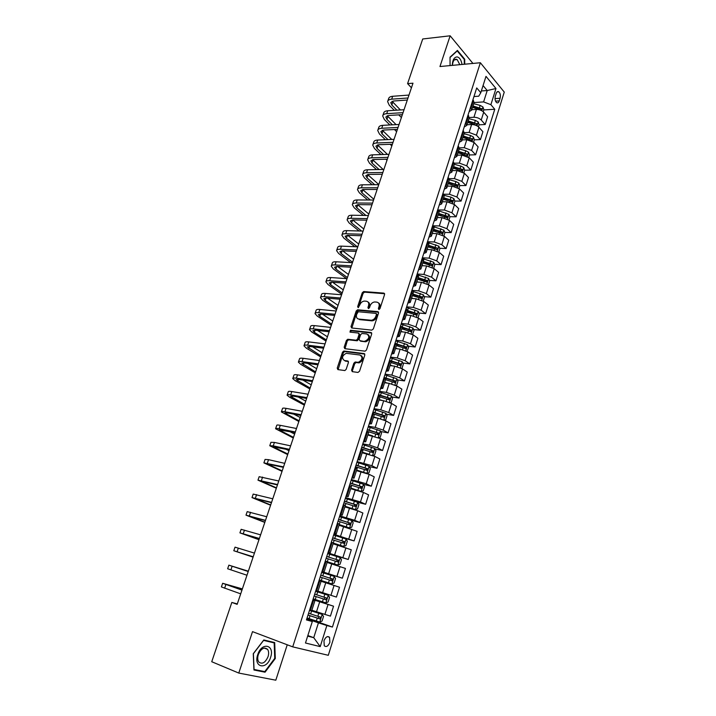 <?xml version="1.0" encoding="UTF-8"?>
<svg xmlns="http://www.w3.org/2000/svg" width="716" height="716" viewBox="0 0 716 716"><rect width="100%" height="100%" fill="white"/><g stroke="black" fill="none" stroke-linecap="round" stroke-linejoin="round"><path stroke-width="1.07" d="M378.871 309.509L379.972 308.641L384.582 294.527L383.874 293.121L363.683 291.555L362.251 292.772L357.651 306.636L358.197 307.629L359.781 304.971C360.721 302.653 362.233 301.355 364.328 301.078L366.359 301.23C368.436 301.66 369.152 303.172 368.525 305.75L367.935 307.558L368.409 308.56L369.492 307.701L370.091 305.884C371.031 303.548 372.562 302.241 374.674 301.964L376.759 302.116C378.862 302.555 379.605 304.076 378.979 306.672L378.379 308.498L378.871 309.509M329.888 642.306L329.566 637.33C327.534 635.727 325.664 636.882 323.963 640.802L324.267 645.778C326.326 647.389 328.197 646.235 329.888 642.306M457.094 59.526L456.217 59.222C453.989 59.294 452.745 61.343 452.467 65.362M351.574 370.109L352.245 371.64L357.946 372.445L359.53 371.228L364.811 355.073L364.122 353.561L343.823 351.019L342.499 352.227L337.218 368.096L337.871 369.599L344.861 370.557L346.159 369.349L348.423 362.493L347.761 360.989L344.414 360.542C341.46 358.09 342.06 355.691 346.204 353.328L360.023 355.029C363.057 357.454 362.484 359.888 358.295 362.314L355.163 362.01L353.838 363.227L351.574 370.109L352.433 370.637L352.451 371.667M472.927 63.438L450.149 35.8L439.955 66.534L480.364 62.739L292.719 646.861L252.515 631.637L238.777 673.067L211.739 661.727L231.832 602.433L237.157 604.349L412.989 83.19L407.583 83.638L411.44 87.773M450.149 35.8L422.717 38.977L407.583 83.638M371.774 330.139L373.349 328.913L378.522 313.08L377.824 311.639L357.597 309.786L356.201 310.995L351.028 326.541L351.69 327.982L371.774 330.139M371.702 333.969L366.476 349.963L365.124 351.18L344.817 348.683L344.163 347.206L346.401 340.476L347.752 339.268L356.21 340.216L357.561 338.999L359.047 334.506L358.376 333.047L349.972 332.117L350.464 330.264L371.004 332.493L371.702 333.969M496.161 93.528L495.338 96.15C494.702 99.014 495.132 101.18 496.609 102.639C497.727 103.256 498.613 102.665 499.267 100.884L500.081 98.271C500.708 95.407 500.287 93.241 498.801 91.773C497.683 91.174 496.806 91.755 496.161 93.528M480.364 62.739L504.261 92.096L328.295 655.301L292.719 646.861M473.965 96.535L478.736 96.204L480.785 92.731L476.722 87.934L306.448 619.922L312.31 621.533L306.663 619.25M480.785 92.731L485.994 76.361L495.973 88.524L490.89 104.679L483.604 101.914L474.09 102.54M483.765 109.924L494.765 109.271L490.89 104.679M494.765 109.271L332.43 627.055L326.854 625.524L320.213 646.62L305.472 643.004L312.31 621.533M238.777 673.067L275.812 680.2L287.241 644.785M237.3 603.91L231.832 602.433M481.34 90.968L487.22 90.529L483.067 85.562M483.604 101.914L487.22 90.529L495.973 88.524M307.844 635.54L313.733 637.679L318.432 622.857L306.815 618.776M313.026 599.364L333.54 606.201L330.416 616.127L311.845 610.274M333.54 606.201L312.946 599.623M330.935 595.354L334.068 585.446L339.518 587.236L336.413 597.072L317.958 591.165M334.068 585.446L321.108 581.303M321.833 571.86L342.364 578.188L321.914 571.583M342.364 578.188L345.434 568.432L327.131 562.454M327.713 553.468L348.253 559.465L327.91 552.85M348.253 559.465L351.296 549.798L333.101 543.766M340.064 537.036L354.098 540.911L333.862 534.279M354.098 540.911L357.114 531.326L339.017 525.24M350.589 520.093L359.888 522.519L354.662 520.299L339.751 515.869M359.888 522.519L362.878 513.014L357.687 510.741L344.888 506.883M345.04 506.409L355.36 509.604L357.544 508.906L358.931 504.538L357.669 502.319L365.625 504.279L360.461 501.952L345.595 497.62M365.625 504.279L368.597 494.854L363.46 492.474L350.706 488.679M363.522 484.41L371.318 486.2L366.216 483.756L351.386 479.523M371.318 486.2L374.262 476.856L369.188 474.359L356.47 470.636M369.304 466.635L376.956 468.273L371.917 465.722L357.123 461.587M376.956 468.273L379.874 459.019L374.862 456.405L362.189 452.754M375.032 449.004L382.55 450.507L377.574 447.84L369.563 445.137L362.815 443.804M382.55 450.507L385.441 441.325L380.491 438.604L367.854 435.015M380.697 431.515L388.099 432.885L383.176 430.119L375.211 427.407L368.463 426.172M388.099 432.885L390.963 423.783L386.076 420.954L378.129 418.251L373.475 417.428M386.318 414.17L393.603 415.414L388.734 412.541L380.805 409.829L374.056 408.693M393.603 415.414L396.44 406.393L391.607 403.457L383.695 400.745L379.041 399.993M391.876 396.968L399.054 398.096L394.248 395.116L386.354 392.395L379.605 391.357M399.054 398.096L401.873 389.146L397.094 386.112L389.218 383.391L384.564 382.711M397.38 379.91L404.459 380.921L399.707 377.833L391.858 375.121L385.101 374.173M404.459 380.921L407.252 372.043L402.526 368.91L394.695 366.189L390.068 365.572M402.84 362.985L409.82 363.889L405.122 360.703L397.308 357.982L390.56 357.132M409.82 363.889L412.586 355.091L407.923 351.851L400.128 349.131L395.474 348.576M408.245 346.195L415.137 347L410.492 343.716L402.723 340.995L395.966 340.225M415.137 347L417.884 338.274L413.275 334.936L405.516 332.215L400.862 331.714M413.606 329.548L420.408 330.246L415.826 326.863L408.084 324.142L401.336 323.471M420.408 330.246L423.129 321.591L418.574 318.164L410.859 315.434L406.196 315.004M418.914 313.026L425.635 313.635L421.106 310.162L413.4 307.433L406.652 306.851M425.635 313.635L428.338 305.052L423.836 301.525L416.148 298.796L411.494 298.429M424.176 296.648L430.826 297.158L426.342 293.596L418.681 290.866L411.933 290.365M430.826 297.158L433.502 288.646L429.054 285.031L421.402 282.301L416.748 281.988M429.394 280.395L435.963 280.824L431.542 277.164L423.908 274.425L417.16 274.013M435.963 280.824L438.622 272.375L434.227 268.67L426.611 265.94L421.957 265.681M434.567 264.276L441.065 264.616L436.688 260.866L429.099 258.127L422.351 257.805M441.065 264.616L443.705 256.238L439.356 252.444L431.775 249.705L427.13 249.508M439.696 248.282L446.131 248.541L441.799 244.702L434.245 241.963L427.497 241.722M446.131 248.541L448.744 240.236L444.439 236.352L436.903 233.613L432.249 233.47M444.779 232.414L451.143 232.602L446.874 228.673L439.347 225.934L432.741 225.773M451.143 232.602L453.738 224.359L449.487 220.385L441.987 217.646L437.333 217.566M449.818 216.679L456.128 216.787L451.894 212.768L444.412 210.03L438.326 209.958M456.128 216.787L458.696 208.616L454.499 204.552L447.026 201.814L442.381 201.787M454.812 201.062L461.059 201.098L456.889 196.998L449.433 194.26L443.813 194.251M461.059 201.098L463.619 192.989L459.466 188.854L452.029 186.106L447.375 186.133M459.77 185.569L465.964 185.534L461.829 181.354L454.409 178.615L449.147 178.669M465.964 185.534L468.497 177.496L464.389 173.272L456.987 170.524L452.342 170.605M464.684 170.202L470.824 170.095L466.743 165.835L459.35 163.096L454.356 163.203M470.824 170.095L473.33 162.12L469.275 157.815L461.901 155.068L457.264 155.202M469.526 154.951L475.639 154.781L471.602 150.441L464.254 147.693L459.439 147.854M475.639 154.781L478.136 146.869L474.126 142.484L466.787 139.736L462.142 139.915M474.305 139.826L480.427 139.593L476.435 135.172L469.114 132.424L464.424 132.63M480.427 139.593L482.897 131.735L478.932 127.278C477.044 125.488 474.61 124.575 471.629 124.53L466.984 124.763M479.058 124.817L485.171 124.512L481.224 120.019C479.344 118.212 476.919 117.299 473.938 117.272L469.302 117.522M485.171 124.512L487.623 116.726L483.703 112.188C481.832 110.371 479.407 109.459 476.426 109.441L471.79 109.718M307.656 636.13L313.733 637.679L320.213 646.62M460.683 170.265L461.176 170.256M455.286 185.596L456.253 185.587M449.702 201.035L451.277 201.044M443.92 216.572L446.238 216.617M438.031 232.217L441.11 232.306M432.008 247.969L435.856 248.121M425.832 263.81L430.334 264.052M419.486 279.75L424.472 280.072M412.962 295.771L418.404 296.191M407.171 311.961L412.174 312.418M401.936 328.34L405.766 328.733M396.664 344.844L399.143 345.13M391.061 361.455L392.261 361.607M384.394 378.048L384.966 378.129M307.012 618.15L332.43 627.055M474.082 102.567L472.945 99.739M469.123 111.66L471.665 110.121L470.403 107.677M469.213 117.8L468.049 115.034M464.245 126.911L466.769 125.434L465.481 123.036M464.299 133.167L463.109 130.455M459.323 142.278L461.838 140.873L460.531 138.528M459.359 148.651L458.133 146.001M454.365 157.78L456.871 156.428L455.528 154.137M454.365 164.259L453.121 161.682M449.371 173.397L451.859 172.117L450.489 169.88M449.335 180.002L448.064 177.479M444.323 189.149L446.802 187.941L445.415 185.748M444.269 195.871L442.962 193.41M439.239 205.027L441.709 203.881L440.295 201.751M439.15 211.873L437.816 209.475M434.12 221.038L436.572 219.964L435.131 217.888M434.003 228.001L432.634 225.674M428.956 237.175L431.39 236.173L429.922 234.15M428.803 244.263L427.407 242.008M423.747 253.455L426.163 252.524L424.669 250.555M423.559 260.669L422.136 258.485M418.493 269.869L420.901 269.01L419.37 267.104M418.278 277.208L416.819 275.096M413.195 286.418L415.584 285.63L414.036 283.787M412.944 293.882L411.458 291.842M407.851 303.101L410.232 302.394L408.648 300.613M407.574 310.708L406.053 308.739M402.464 319.936L404.826 319.3L403.215 317.573M410.179 331.159L409.713 329.924L402.15 327.677L400.593 325.771M397.031 336.905L399.376 336.35L397.738 334.685M396.691 344.772L395.098 342.955M391.554 354.017L393.881 353.543L392.216 351.95M391.178 362.028L389.549 360.282M386.031 371.282L388.34 370.888L386.649 369.358M385.611 379.426L383.955 377.762M380.456 388.69L382.756 388.376L381.028 386.917M380.008 396.977L378.308 395.393M374.835 406.249L377.117 406.026L375.354 404.63M374.352 414.68L372.615 413.186M369.17 423.962L371.425 423.818L369.635 422.494M368.642 432.545L366.878 431.122M363.451 441.835L365.688 441.772L363.871 440.519M362.887 450.561L361.079 449.227M357.678 459.851L359.906 459.887L358.054 458.696M357.078 468.729L355.234 467.485M351.86 478.037L354.062 478.154L352.183 477.044M351.216 487.068L349.345 485.904M345.989 496.376L348.173 496.591L346.258 495.544M345.309 505.559L343.394 504.485M340.064 514.876L342.239 515.18L340.279 514.222M339.348 524.219L337.388 523.244M334.095 533.545L336.243 533.948L334.247 533.053M333.334 543.05L331.338 542.164M328.062 552.376L330.192 552.877L328.17 552.063M327.266 562.042L325.225 561.255M321.985 571.386L324.088 571.977L322.03 571.243M315.828 590.602L317.931 591.255L321.135 581.204L319.059 580.515M312.883 599.82L314.95 600.563L312.838 599.954M314.95 600.563L311.711 610.703L309.58 610.13M318.432 622.857L326.854 625.524M464.729 64.207L464.72 59.204L457.435 50.424L450.033 57.164L450.06 65.586L450.042 57.459L457.211 50.934L464.272 59.437L464.281 64.252M265.045 672.199L275.293 658.514L274.702 642.556L263.792 639.97L253.267 653.699L253.938 669.988L265.045 672.199L262.459 671.143M464.129 59.267L464.72 59.204M274.738 658.29L275.293 658.514M379.14 309.482L379.793 307.262C380.357 305.195 379.919 303.754 378.478 302.94M368.042 302.036C369.483 302.832 369.912 304.264 369.349 306.332L368.695 308.524M384.617 293.721L364.507 292.155L363.075 293.372L358.412 307.585M378.549 312.221L358.421 310.359L357.024 311.576L351.851 328M376.455 314.405L375.963 313.393L358.233 311.737L356.622 314.494C355.986 317.063 356.693 318.593 358.752 319.059L371.318 320.267C373.403 319.954 374.907 318.647 375.819 316.338L376.455 314.405L377.269 314.986L376.446 313.733M357.982 318.871L358.752 319.059M377.269 314.986L376.643 316.92C375.73 319.229 374.226 320.535 372.141 320.849L359.584 319.631M359.002 333.477L359.88 335.07L358.403 339.554L357.051 340.771L348.594 339.823L347.242 341.022L345.005 348.701M371.711 333.047L351.305 330.819L350.303 332.152M364.498 341.201L365.044 341.201C369.313 338.82 369.912 336.422 366.861 333.987L361.983 333.468L360.604 334.685L359.128 339.178L359.808 340.655L365.876 341.765C369.841 339.805 370.637 337.442 368.257 334.685M365.33 341.756L360.64 341.21M361.347 355.682C363.817 358.403 363.084 360.792 359.146 362.851L356.013 362.547L354.689 363.764L352.433 370.637M348.415 361.499L345.264 361.079M364.802 354.089L344.673 351.565L343.349 352.764L338.095 369.626M483.21 111.696L483.855 109.664L482.933 106.961L480.141 105.413L473.723 103.695M472.73 106.791L479.917 108.778L481.582 108.671L472.999 105.959M472.533 107.391L481.259 110.183L481.582 108.671M387.821 100.992L388.6 98.719C388.922 97.313 390.283 96.508 392.663 96.284L408.979 95.067M394.301 110.336L389.253 105.207L387.616 101.582C387.938 100.186 389.289 99.39 391.679 99.175L407.995 97.994M407.306 100.034L393.478 101.019L390.757 102.621L391.84 105.037L396.879 110.174M392.108 101.287L400.396 109.951M401.327 114.712L402.088 115.491M401.399 117.549L398.758 114.864M478.431 126.786L479.12 124.62L478.19 121.935L475.379 120.395L468.935 118.668M467.951 121.756L476.829 123.68L468.201 120.95M467.745 122.4L476.48 125.193L476.829 123.68M473.616 142.01L474.35 139.701L473.401 137.033L470.582 135.512L464.111 133.758M463.127 136.846L472.032 138.797L463.377 136.058M462.912 137.517L471.674 140.318L472.032 138.797M468.765 157.35L469.535 154.898L468.586 152.248L465.74 150.736L459.251 148.964M458.267 152.052L467.199 154.038L458.508 151.291M458.043 152.759L466.823 155.56L467.199 154.038M382.881 115.401L383.678 113.083C383.991 111.723 385.333 110.953 387.723 110.756L404.039 109.718M389.853 124.96L384.358 119.527L382.684 115.974C382.997 114.623 384.34 113.853 386.73 113.665L403.045 112.663M402.374 114.65L388.546 115.482L385.835 117.021L386.944 119.384L392.431 124.826M387.258 115.697L396.073 124.638M396.628 131.672L394.462 129.524M377.914 129.927L378.719 127.573C379.015 126.249 380.357 125.506 382.738 125.336L399.054 124.477M385.405 139.709L379.426 133.955L377.717 130.482C378.012 129.166 379.355 128.424 381.744 128.262L398.06 127.448M397.407 129.381L383.579 130.052L380.885 131.529L382.013 133.838L387.983 139.602M382.389 130.231L391.759 139.45M391.831 145.903L390.166 144.301M372.902 144.56L373.716 142.162C374.003 140.882 375.336 140.166 377.726 140.032L394.042 139.351M380.966 154.584L374.459 148.498L372.714 145.097C373 143.818 374.334 143.111 376.714 142.985L393.03 142.341M392.395 144.22L378.567 144.739L375.891 146.154L377.046 148.409L383.534 154.513M377.484 144.874L387.463 154.396M386.989 160.241L385.897 159.212M463.87 172.807L464.693 170.22L463.726 167.589L460.862 166.085L454.356 164.304M452.843 170.596L452.387 170.471M453.371 167.383L462.33 169.406L453.604 166.64M453.13 168.126L461.936 170.936L462.33 169.406M367.845 159.301L368.686 156.867C368.955 155.623 370.279 154.942 372.669 154.835L388.976 154.352M376.535 169.594L369.456 163.15L367.666 159.82C367.935 158.585 369.268 157.914 371.649 157.815L387.965 157.359M387.347 159.176L373.519 159.534L370.861 160.876L372.043 163.087L379.104 169.549M372.553 159.632L383.194 169.477M382.12 174.686L381.655 174.256M462.008 64.467C461.283 60.081 459.681 57.566 457.22 56.922C454.195 57.056 452.548 59.876 452.27 65.38M459.815 64.673L457.139 59.553L454.4 59.822M257.733 654.639C253.178 667.625 266.773 670.328 270.576 657.44C275.087 644.767 261.752 641.581 257.733 654.639M258.306 654.585C257.384 657.646 257.536 660.098 258.753 661.96C262.137 664.591 265.224 662.837 268.035 656.706C268.947 653.636 268.795 651.184 267.56 649.331C264.222 646.727 261.134 648.472 258.306 654.585M274.165 642.896L274.738 658.353L264.804 671.617L254.046 669.46L253.401 653.69L263.595 640.39L274.165 642.896L270.961 641.67M458.947 188.398L459.806 185.668L458.831 183.045L455.949 181.56L449.415 179.761M447.983 186.124L447.428 185.972M448.431 182.831L457.417 184.889L448.663 182.115M448.18 183.609L457.014 186.429L457.417 184.889M362.761 174.167L363.612 171.688C363.862 170.48 365.187 169.835 367.568 169.755L383.883 169.459M372.123 184.737L364.417 177.908L362.591 174.668C362.842 173.469 364.158 172.833 366.547 172.753L382.854 172.493M382.263 174.248L368.436 174.453L365.786 175.724L366.995 177.881L374.692 184.719M367.603 174.516L378.791 184.549M453.971 204.114L454.884 201.232L453.89 198.636L450.99 197.16L444.368 195.387M443.088 201.787L442.434 201.608M443.455 198.404L452.467 200.507L443.678 197.714M443.195 199.227L452.047 202.037L452.467 200.507M357.633 189.14L358.492 186.625C358.734 185.453 360.05 184.844 362.43 184.8L378.746 184.692M367.738 200.015L359.334 192.783L357.463 189.624C357.705 188.469 359.02 187.861 361.401 187.816L377.708 187.753M377.135 189.445L363.316 189.48L360.685 190.689L361.911 192.783L370.306 200.024M362.627 189.516L373.833 199.254M448.959 219.955L449.916 216.93L448.914 214.344L439.132 210.969M438.165 217.583L437.395 217.369M438.443 214.111L447.482 216.241L438.648 213.449M438.165 214.961L447.035 217.789L447.482 216.241M352.46 204.23L353.337 201.67C353.57 200.552 354.868 199.979 357.257 199.952L373.564 200.041M363.379 215.427L354.205 207.774L352.308 204.695C352.532 203.577 353.829 203.013 356.21 202.995L372.526 203.129M371.971 204.758L358.152 204.633L355.53 205.761L356.792 207.81L365.957 215.471M357.642 204.642L368.83 214.066M443.911 235.922L444.913 232.745L443.893 230.185L433.69 226.704M433.207 233.505L432.321 233.255M433.377 229.934L442.452 232.109L433.583 229.299M433.099 230.829L441.987 233.658L442.452 232.109M347.251 219.436L348.146 216.841C348.361 215.758 349.659 215.221 352.039 215.23L368.346 215.516M359.074 230.991L349.05 222.882L347.099 219.893C347.314 218.81 348.603 218.282 350.983 218.299L367.29 218.622M366.762 220.188L352.943 219.893L350.339 220.958L351.628 222.945L361.643 231.071M352.648 219.893L363.791 228.995M438.81 252.023L439.866 248.703L438.836 246.152L427.98 242.509M428.231 249.562L427.201 249.266M428.284 245.892L437.378 248.112L428.481 245.284M427.98 246.823L436.894 249.66L437.378 248.112M342.006 234.767L342.91 232.127C343.107 231.089 344.396 230.588 346.777 230.624L363.084 231.116M354.823 246.707L343.841 238.106L341.854 235.197C342.051 234.168 343.34 233.676 345.721 233.72L362.019 234.248M361.517 235.752L347.699 235.287L345.112 236.271L346.428 238.204L357.391 246.823M347.645 235.278L358.716 244.04M433.672 268.258L434.782 264.777L433.735 262.253L422.145 258.449M423.219 265.752L422.046 265.412M423.138 261.984L432.267 264.24L423.326 261.403M422.834 262.951L431.766 265.797L432.267 264.24L430.593 264.15M336.717 250.215L337.639 247.53C337.818 246.537 339.098 246.071 341.478 246.143L357.776 246.832M350.643 262.584L338.596 253.455L336.574 250.627C336.753 249.642 338.033 249.186 340.413 249.257L356.711 249.991M356.228 251.432L342.409 250.788L339.84 251.701L341.183 253.58L352.576 262.244M342.642 250.806L353.606 259.201M428.499 284.628L429.645 280.994L428.589 278.479L416.954 274.667M418.189 282.086L416.837 281.701M417.956 278.202L425.438 280.386L425.913 281.567M417.634 279.213L426.611 282.068L427.121 280.511L418.135 277.647M331.383 265.788L332.314 263.058C332.484 262.11 333.754 261.68 336.135 261.788L352.424 262.683M346.562 278.631L333.316 268.921L331.248 266.182C331.41 265.233 332.68 264.822 335.061 264.929L351.35 265.869M350.894 267.238L337.084 266.424L334.533 267.256L335.894 269.073L347.412 277.548M337.621 266.459L348.45 274.479M423.272 301.132L424.481 297.337L423.407 294.849L411.718 291.018M413.132 298.554L411.593 298.116M412.729 294.562L420.283 296.782L420.713 297.963M412.398 295.61L421.411 298.474L421.939 296.916L412.899 294.025M326.004 281.486L326.961 278.712C327.105 277.808 328.375 277.414 330.747 277.548L347.036 278.667M341.774 294.267L327.991 284.503L325.878 281.862C326.031 280.958 327.293 280.582 329.664 280.717L345.953 281.871M345.515 283.178L331.705 282.176L329.172 282.936L330.568 284.691L342.212 292.969M332.591 282.247L343.259 289.873M418.01 317.779L419.263 313.814L418.18 311.344L406.446 307.504M408.066 315.174L406.303 314.664M407.467 311.048L415.065 313.304L415.468 314.494M407.118 312.14L416.166 315.022L416.712 313.456L407.619 310.547M320.589 297.31L321.556 294.491C321.69 293.623 322.943 293.274 325.315 293.444L341.604 294.768M336.556 309.742L322.621 300.21L320.473 297.659C320.598 296.809 321.851 296.46 324.223 296.639L340.512 298.008M340.1 299.234L326.29 298.062L323.775 298.742L325.198 300.434L336.968 308.507M327.57 298.169L338.024 305.392M412.541 334.47L414.009 330.434L412.908 327.991L401.121 324.133M402.983 331.947L400.978 331.356M401.783 328.805L410.877 331.705L411.44 330.13L402.141 327.158M315.13 313.25L316.105 310.395C316.23 309.572 317.474 309.267 319.846 309.464L336.126 311.012M331.293 325.332L317.215 316.051L315.013 313.59C315.13 312.776 316.374 312.48 318.745 312.686L335.025 314.27M334.632 315.434L320.831 314.073L318.334 314.673L319.792 316.311L331.687 324.169M322.558 314.243L332.743 321.028M407.001 351.296L408.702 347.188L407.592 344.763L395.751 340.897M397.89 348.862L395.599 348.182M396.413 345.622L405.542 348.522L406.124 346.947L396.261 343.805M396.727 344.423L404.388 346.705L404.844 347.967M357.561 340.601L357.033 340.771M309.625 329.333L310.619 326.424C310.717 325.646 311.961 325.377 314.333 325.61L330.604 327.382M325.986 341.049L311.755 332.009L309.518 329.646C309.616 328.877 310.851 328.617 313.223 328.859L329.494 330.676M329.127 331.759L315.335 330.21L312.847 330.729L314.333 332.305L326.362 339.957M317.564 330.461L327.427 336.788M401.408 368.275L402.07 368.167L403.359 364.086L402.231 361.678L390.345 357.803M392.807 365.939L390.175 365.16M390.999 362.565L400.163 365.491L400.772 363.907L389.817 360.461M390.82 361.186L399.134 363.692L399.465 364.918M304.076 345.533L305.088 342.579C305.168 341.854 306.394 341.63 308.766 341.899L325.028 343.886M320.643 356.89L306.26 348.101L303.978 345.828C304.058 345.112 305.285 344.897 307.647 345.166L323.909 347.206M323.569 348.218L309.786 346.481L307.325 346.92L320.992 355.87M312.606 346.839L322.066 352.675M395.778 385.405L396.673 385.244L397.971 381.127L396.825 378.746L384.886 374.853M387.732 383.176L384.707 382.272M385.539 379.659L394.74 382.595L395.366 381.01L384.053 377.457M384.215 377.932L393.594 380.706L394.042 382.013M298.483 361.875L299.512 358.868C299.574 358.197 300.792 358.009 303.163 358.313L319.417 360.533M315.264 372.848L300.72 364.319L298.384 362.144C298.447 361.482 299.664 361.303 302.036 361.607L318.289 363.88M317.967 364.82L304.193 362.887L301.749 363.236L315.577 371.908M307.71 363.379L316.66 368.686M390.086 402.687L391.222 402.455L392.529 398.311L391.375 395.948L379.382 392.046M382.693 400.584L379.185 399.537M379.954 400.146L379.077 399.877M380.035 396.897L389.271 399.85L389.916 398.257L378.54 394.668M378.424 395.044L388.126 397.917L388.564 399.251M292.835 378.343L293.882 375.291C293.936 374.665 295.144 374.522 297.507 374.862L313.751 377.314M309.831 388.94L295.135 380.661L292.755 378.594C292.799 377.976 294.007 377.842 296.37 378.182L312.615 380.688M312.328 381.547L298.554 379.417L296.129 379.695L310.126 388.072M302.895 380.089L311.218 384.832M384.358 420.131L385.727 419.827L387.052 415.638L385.879 413.302L373.833 409.382M377.708 418.171L373.627 416.945M374.969 417.697L373.528 417.258M374.173 414.197L383.749 417.249L384.411 415.647L372.982 412.031M372.875 412.371L382.613 415.28L383.051 416.631M287.152 394.946L288.217 391.849C288.244 391.267 289.443 391.169 291.806 391.545L308.05 394.23M304.363 405.158L289.506 397.147L287.071 395.178C287.107 394.606 288.297 394.516 290.66 394.892L306.895 397.631M306.636 398.427L292.871 396.091L290.463 396.279L304.631 404.37M298.205 396.995L305.732 401.094M378.585 437.727L380.187 437.333L381.521 433.117L380.33 430.799L368.239 426.87M372.848 435.963L368.015 434.496M370.082 435.435L367.926 434.782M367.308 431.363L378.191 434.791L378.871 433.189L367.38 429.546M367.281 429.851L377.055 432.795L377.475 434.165M281.424 411.691L282.498 408.541C282.516 408.013 283.697 407.959 286.06 408.362L302.286 411.297M298.849 421.5L281.352 411.897C281.361 411.378 282.543 411.333 284.905 411.745L301.132 414.725M300.89 415.441L287.134 412.899L284.753 412.998L299.082 420.793M293.703 414.116L300.201 417.5M372.759 455.483L374.602 455L375.945 450.749L374.736 448.449L362.591 444.511M368.901 454.204L362.359 452.208M365.348 453.398L362.278 452.458M361.186 448.905L372.58 452.494L373.278 450.883L361.732 447.205M361.643 447.473L371.452 450.454L371.864 451.85M275.642 428.571L276.734 425.367C276.734 424.892 277.906 424.883 280.269 425.331L296.487 428.499M293.283 437.986L275.579 428.75C275.57 428.284 276.743 428.284 279.106 428.732L295.314 431.963M295.108 432.589L278.998 429.86L293.497 437.351M289.479 431.471L294.616 434.03M369.134 466.313L366.887 473.392L368.964 472.811L370.324 468.524L369.098 466.25L356.899 462.303M366.377 473.213L356.649 470.063M360.855 471.602L356.577 470.287M355.476 466.734L366.914 470.349L367.63 468.729L356.031 465.015M355.95 465.257L365.795 468.264L366.198 469.696M269.816 445.585L270.925 442.336L274.425 442.425L290.633 445.853M287.68 454.597L269.762 445.746L273.252 445.871L289.452 449.344M289.264 449.89L273.19 446.856L287.868 454.042M285.675 449.12L288.995 450.695M360.345 491.248L363.28 490.782L364.65 486.45L363.415 484.204L351.153 480.239M358.286 490.576L350.84 488.267M361.124 491.436L350.894 488.079M349.721 484.714L361.213 488.348L361.947 486.728L350.276 482.987M350.214 483.193L360.085 486.227L360.479 487.685M263.935 462.742L265.063 459.439L268.536 459.672L284.726 463.35M282.032 471.343L263.891 462.876L283.536 466.868M283.384 467.333L267.337 463.995L282.194 470.868M282.56 467.145L283.33 467.494M357.669 502.319L345.363 498.345M355.36 509.604L345.085 506.248M343.913 502.856L355.449 506.516L356.201 504.887L344.477 501.111M344.423 501.281L354.339 504.35L354.706 505.845M258.011 480.051L259.156 476.695L278.775 481M276.34 488.223L257.975 480.159L277.575 484.544M277.45 484.929L261.438 481.277L276.465 487.838M339.196 524.703L349.551 527.943L351.762 527.191L353.158 522.787L351.887 520.586L339.518 516.603M349.551 527.943L339.232 524.586M338.059 521.15L349.641 524.837L350.41 523.199L338.623 519.386M338.579 519.521L348.531 522.635L348.88 524.157M252.032 497.495L253.204 494.085L272.769 498.792M270.594 505.236L252.005 497.584L271.561 502.372M271.462 502.677L255.487 498.703L270.693 504.941M333.298 543.158L343.698 546.433L345.926 545.628L347.332 541.189L346.043 539.023L333.62 535.013M343.698 546.433L333.325 543.077M332.152 539.613L343.787 543.319L344.566 541.672L332.725 537.832M332.689 537.931L342.678 541.072L343.009 542.639M246.009 515.09L247.199 511.627L266.71 516.746M264.804 522.403L245.991 515.153L265.493 520.353M265.421 520.568L249.481 516.281L264.875 522.188M325.27 561.12L337.782 565.094L340.037 564.235L341.46 559.751L340.154 557.612L327.677 553.593M337.782 565.094L325.279 561.076M326.192 558.229L337.871 561.962L338.677 560.306L326.765 556.43M326.747 556.493L336.771 559.67L337.066 561.281M239.932 532.838L241.14 529.312L260.606 534.852M258.968 539.694L239.923 532.874L259.38 538.486M259.335 538.62L243.431 534.002L259.013 539.569M319.255 579.897L331.821 583.916L334.103 583.003L335.536 578.483L334.211 576.371L321.672 572.344M331.821 583.916L319.264 579.888M320.177 577.015L331.911 580.774L332.734 579.11L320.759 575.208L330.819 578.438L331.052 580.112M253.079 557.138L233.801 550.738L235.027 547.149L254.44 553.11M233.801 550.738L253.204 556.779M253.195 556.824L237.327 551.875L253.097 557.102M328.214 595.291L315.622 591.246L328.214 595.291L329.557 597.377L328.116 601.941L325.861 602.881L328.25 595.345M325.861 602.881L313.187 598.862M314.118 595.963L325.887 599.748L326.729 598.084L314.7 594.137M326.729 598.084L325.145 597.565L324.223 599.202L314.118 595.945M248.336 571.198L228.869 565.148L248.228 571.529M228.869 565.157L227.634 568.764L246.975 575.234M248.237 571.493L232.405 566.275L248.327 571.234M307.057 618.006L319.73 622.07L322.066 621.04L323.525 616.44L322.164 614.382L309.518 610.327M322.164 614.382L309.536 610.283M307.996 615.089L319.819 618.901L320.679 617.219L308.587 613.245M320.679 617.219L319.094 616.673L318.155 618.32L308.014 615.026M242.366 588.901L222.658 583.289L241.963 590.109M222.64 583.325L221.405 586.932L240.701 593.85M241.999 589.984L226.211 584.426L242.321 589.026M316.49 611.867L319.676 601.87M322.603 592.678L325.753 582.77M328.653 573.659L331.776 563.841M334.649 554.811L337.755 545.082M340.601 536.132L343.671 526.484M346.49 517.614L349.542 508.047M352.335 499.258L355.36 489.78M358.134 481.062L361.124 471.665M363.871 463.019L366.843 453.702M369.563 445.137L372.508 435.901M375.211 427.407L378.129 418.251M380.805 409.829L383.695 400.745M386.354 392.395L389.218 383.391M391.858 375.121L394.695 366.189M397.308 357.982L400.128 349.131M402.723 340.995L405.516 332.215M408.084 324.142L410.859 315.434M413.4 307.433L416.148 298.796M418.681 290.866L421.402 282.301M423.908 274.425L426.611 265.94M429.099 258.127L431.775 249.705M434.245 241.963L436.903 233.613M439.347 225.934L441.987 217.646M444.412 210.03L447.026 201.814M449.433 194.26L452.029 186.106M454.409 178.615L456.987 170.524M459.35 163.096L461.901 155.068M464.254 147.693L466.787 139.736M469.114 132.424L471.629 124.53M473.938 117.272L476.426 109.441M470.958 108.313L473.5 100.383M481.224 120.019L483.703 112.188M476.435 135.172L478.932 127.278M466.053 123.662L468.613 115.67M471.602 150.441L474.126 142.484M461.104 139.146L463.682 131.082M466.743 165.835L469.275 157.815M456.11 154.746L458.714 146.619M461.829 181.354L464.389 173.272M451.08 170.471L453.702 162.281M456.889 196.998L459.466 188.854M446.005 186.33L448.646 178.069M451.894 212.768L454.499 204.552M440.895 202.324L443.553 193.991M446.874 228.673L449.487 220.385M435.731 218.443L438.425 210.039M441.799 244.702L444.439 236.352M430.531 234.696L433.243 226.229M436.688 260.866L439.356 252.444M425.295 251.092L428.025 242.554M431.542 277.164L434.227 268.67M420.006 267.623L422.762 259.013M426.342 293.596L429.054 285.031M414.671 284.297L417.446 275.606M421.106 310.162L423.836 301.525M409.292 301.105L412.094 292.343M415.826 326.863L418.574 318.164M403.869 318.056L406.697 309.223M410.492 343.716L413.275 334.936M398.4 335.16L401.255 326.245M405.122 360.703L407.923 351.851M392.887 352.397L395.76 343.411M399.707 377.833L402.526 368.91M387.32 369.796L390.22 360.73M394.248 395.116L397.094 386.112M381.709 387.338L384.635 378.2M388.734 412.541L391.607 403.457M376.052 405.032L378.997 395.814M383.176 430.119L386.076 420.954M370.342 422.887L373.313 413.588M377.574 447.84L380.491 438.604M364.578 440.895L367.577 431.515M371.917 465.722L374.862 456.405M358.77 459.063L361.795 449.594M366.216 483.756L369.188 474.359M352.907 477.384L355.959 467.834M360.461 501.952L363.46 492.474M346.991 495.875L350.07 486.245M354.662 520.299L357.687 510.741M341.022 514.535L344.136 504.816M348.808 538.817L351.86 529.169M335.007 533.357L338.14 523.548M342.901 557.495L345.98 547.758M328.93 552.349L332.09 542.451M336.941 576.335L340.046 566.517M322.8 571.511L325.995 561.523M316.615 590.843L319.837 580.774M324.867 614.534L328.026 604.537M310.368 610.363L313.626 600.196M495.025 98.611L500.081 98.271M495.517 101.126L499.267 100.884M379.793 307.262L378.979 306.672M368.749 308.149L367.935 307.558M369.349 306.332L368.525 305.75M358.474 307.218L357.651 306.636M363.075 293.372L362.251 292.772M364.596 292.155L363.782 291.564M384.59 293.658L383.874 293.121M379.203 309.088L378.379 308.498M351.869 327.105L351.028 326.541M357.024 311.576L356.201 310.995M358.555 310.368L357.731 309.786M378.513 312.14L377.824 311.639M371.631 320.84L370.807 320.258M376.643 316.92L375.819 316.338M345.014 347.752L344.163 347.206M347.242 341.022L346.401 340.476M348.781 339.823L347.94 339.268M356.845 340.762L356.013 340.207M358.403 339.554L357.561 338.999M359.88 335.07L359.047 334.506M351.431 330.828L350.589 330.264M371.667 332.94L371.004 332.493M354.689 363.764L353.838 363.227M356.255 362.547L355.405 362.01M358.483 362.851L357.633 362.314M348.343 361.356L347.761 360.989M338.086 368.615L337.218 368.096M343.349 352.764L342.499 352.227M344.888 351.565L344.038 351.028M364.739 353.964L364.122 353.561M481.787 110.72L482.96 107.033M479.416 107.677L480.141 105.413M478.798 109.638L478.959 109.118M392.663 96.284L391.679 99.175M392.815 102.173L391.84 105.037M476.999 125.828L478.207 122.006M474.654 122.687L475.379 120.395M474.001 124.745L474.189 124.136M472.175 141.061L473.428 137.105M469.848 137.812L470.582 135.512M469.159 139.969L469.383 139.271M467.315 156.41L468.604 152.32M465.006 153.063L465.74 150.736M464.281 155.318L464.532 154.531M387.723 110.756L386.73 113.665M387.929 116.502L386.944 119.384M382.738 125.336L381.744 128.262M383.006 130.939L382.013 133.838M377.726 140.032L376.714 142.985M378.048 145.482L377.046 148.409M462.411 171.885L463.753 167.651M460.12 168.43L460.862 166.085M459.368 170.793L459.645 169.916M372.669 154.835L371.649 157.815M373.045 160.142L372.043 163.087M457.47 187.485L458.849 183.117M455.197 183.923L455.949 181.56M454.409 186.393L454.723 185.417M367.568 169.755L366.547 172.753M368.006 174.91L366.995 177.881M452.485 203.21L453.917 198.699M450.239 199.54L450.99 197.16M449.415 202.118L449.755 201.044M362.43 184.8L361.401 187.816M362.931 189.794L361.911 192.783M447.464 219.06L448.932 214.406M445.236 215.283L445.996 212.885M444.376 217.968L444.752 216.805M357.257 199.952L356.21 202.995M357.821 204.794L356.792 207.81M442.399 235.045L443.92 230.248M434.093 227.554L434.308 226.865M440.188 231.161L440.958 228.735M439.302 233.953L439.705 232.691M352.039 215.23L350.983 218.299M352.666 219.91L351.628 222.945M437.297 251.155L438.863 246.215M428.884 243.834L429.206 242.831M435.104 247.163L435.883 244.72M434.182 250.072L434.621 248.703M346.777 230.624L345.721 233.72M347.421 235.278L346.428 238.204M432.142 267.408L433.762 262.316M423.639 260.257L424.06 258.923M429.985 263.291L430.764 260.83M429.018 266.316L429.484 264.848M341.478 246.143L340.413 249.257M342.132 250.779L341.183 253.58M426.96 283.787L428.615 278.542M418.35 276.815L418.878 275.159M424.812 279.562L425.599 277.083M423.818 282.695L424.32 281.128M425.438 280.386L427.112 280.502M336.135 261.788L335.061 264.929M336.806 266.415L335.894 269.073M421.724 300.308L423.433 294.911M413.016 293.506L413.651 291.519M419.603 295.959L420.399 293.462M418.565 299.216L419.102 297.543M420.238 296.764L421.912 296.898M330.747 277.548L329.664 280.717M331.436 282.167L330.568 284.691M416.444 316.964L418.207 311.406M407.628 310.35L408.38 308.014M414.349 312.498L415.155 309.974M413.275 315.872L413.839 314.091M414.994 313.277L416.667 313.429M325.315 293.444L324.223 296.639M326.022 298.044L325.198 300.434M411.127 333.763L412.935 328.044M402.249 327.185L403.063 324.652M409.051 329.172L409.856 326.63M407.941 332.671L408.541 330.783M409.713 329.924L411.387 330.094M319.846 309.464L318.745 312.686M320.562 314.047L319.792 316.311M405.757 350.706L407.619 344.826M396.888 343.984L397.702 341.425M403.708 345.989L404.522 343.429M402.562 349.614L403.197 347.609M404.388 346.705L406.053 346.902M314.333 325.61L313.223 328.859M315.058 330.183L314.333 332.305M400.342 367.782L402.258 361.741M391.473 360.918L392.296 358.34M398.32 362.949L399.143 360.363M397.129 366.69L397.801 364.578M399.009 363.639L400.683 363.853M308.766 341.899L307.647 345.166M309.509 346.455L308.838 348.423M394.883 385.011L396.852 378.8M386.014 378.003L386.846 375.39M392.887 380.044L393.719 377.439M391.661 383.919L392.368 381.7M393.594 380.706L395.259 380.948M303.163 358.313L302.036 361.607M303.915 362.851L303.298 364.677M389.379 402.383L391.401 396.011M380.509 395.223L381.351 392.592M387.41 397.291L388.251 394.659M386.139 401.291L386.882 398.955M388.126 397.917L389.799 398.185M297.507 374.862L296.37 378.182M298.277 379.382L297.704 381.064M383.83 419.907L385.906 413.356M374.96 412.595L375.81 409.946M381.888 414.68L382.729 412.031M380.572 418.815L381.351 416.363M382.613 415.28L384.286 415.566M291.806 391.545L290.66 394.892M292.593 396.046L292.074 397.586M378.227 437.583L380.366 430.862M369.358 430.11L370.217 427.443M368.65 432.33L368.821 431.802M376.312 432.222L377.162 429.546M374.96 436.491L375.775 433.914M377.055 432.795L378.728 433.108M286.06 408.362L284.905 411.745M286.865 412.855L286.391 414.242M372.58 455.412L374.772 448.511M363.719 447.786L364.578 445.084M362.887 450.364L363.173 449.487M370.691 449.916L371.55 447.214M369.295 454.32L370.154 451.626M371.452 450.454L373.117 450.785M280.269 425.331L279.106 428.732M281.084 429.797L280.663 431.032M358.018 465.606L358.886 462.885M357.078 468.559L357.472 467.324M365.026 467.763L365.885 465.033M363.612 472.211L364.48 469.481M365.795 468.264L367.46 468.622M274.425 442.425L273.252 445.871M275.257 446.882L274.89 447.956M361.177 491.418L363.442 484.267M352.272 483.577L353.149 480.839M351.207 486.916L351.726 485.314M359.307 485.761L360.175 483.014M357.884 490.245L358.752 487.498M360.085 486.227L361.759 486.62M268.536 459.672L267.354 463.145M269.386 464.111L269.073 465.024M355.422 509.595L357.705 502.372M346.481 501.71L347.367 498.945M345.291 505.442L345.926 503.464M353.534 503.912L354.42 501.146M352.102 508.441L352.979 505.666M354.339 504.35L356.004 504.762M262.593 477.062L261.403 480.561M263.461 481.483L263.202 482.235M349.614 527.925L351.914 520.648M340.637 520.004L341.532 517.212M339.321 524.121L340.073 521.767M347.716 522.224L348.611 519.431M346.267 526.797L347.162 523.996M348.531 522.635L350.205 523.074M256.605 494.604L255.397 498.13M257.491 498.998L257.286 499.589M343.752 546.415L346.079 539.076M334.739 538.459L335.643 535.64M333.298 542.97L334.175 540.24M341.854 540.705L342.749 537.886M340.386 545.306L341.281 542.486M342.678 541.072L344.351 541.538M250.564 512.289L249.347 515.842M337.845 565.076L340.19 557.666M328.796 557.075L329.7 554.229M327.31 561.711L328.214 558.865M335.929 559.339L336.833 556.493M334.453 563.984L335.356 561.138M336.771 559.67L338.444 560.163M244.469 530.126L243.243 533.706M331.875 583.898L334.247 576.425M322.791 575.852L323.704 572.988M321.296 580.533L322.209 577.66M329.96 578.143L330.864 575.27M328.465 582.833L329.378 579.96M330.819 578.438L332.484 578.958M238.33 548.107L237.094 551.723M316.74 594.799L317.662 591.908M315.228 599.525L316.15 596.625M323.927 597.117L324.849 594.217M322.424 601.843L323.346 598.943M324.223 599.202L325.887 599.748M232.127 566.249L230.883 569.9M319.792 622.043L322.2 614.435M310.628 613.916L311.558 610.999M309.106 618.678L310.037 615.76M317.85 616.252L318.772 613.335M316.329 621.023L317.26 618.096M318.155 618.32L319.819 618.901M225.88 584.551L224.618 588.23M327.498 636.587L329.566 637.33M471.665 110.121L474.198 102.209M466.769 125.434L469.32 117.46M461.838 140.873L464.407 132.827M456.871 156.428L459.457 148.328M451.859 172.117L454.463 163.946M446.802 187.941L449.433 179.698M441.709 203.881L444.359 195.575M436.572 219.964L439.248 211.587M431.39 236.173L434.084 227.724M426.163 252.524L428.884 244.004M420.901 269.01L423.639 260.418M415.584 285.63L418.35 276.967M410.232 302.394L413.016 293.658M404.826 319.3L407.637 310.493M399.376 336.35L402.213 327.463M393.881 353.543L396.745 344.584M388.34 370.888L391.231 361.849M382.756 388.376L385.664 379.265M377.117 406.026L380.053 396.834M371.425 423.818L374.387 414.546M365.688 441.772L368.677 432.419M359.906 459.887L362.923 450.445M354.062 478.154L357.105 468.631M348.173 496.591L351.243 486.987M342.239 515.18L345.327 505.496M336.243 533.948L339.366 524.166M330.192 552.877L333.343 543.014M324.088 571.977L327.266 562.024M497.119 91.89L498.801 91.773M364.507 292.155L363.683 291.555M358.421 310.359L357.597 309.786M372.141 320.849L371.318 320.267M348.594 339.823L347.752 339.268M357.051 340.771L356.21 340.216M351.305 330.819L350.464 330.264M365.876 341.765L365.044 341.201M356.013 362.547L355.163 362.01M359.146 362.851L358.295 362.314M344.673 351.565L343.823 351.019M264.267 648.052L267.56 649.331M425.465 280.404L427.121 280.511M420.283 296.782L421.939 296.916M415.065 313.304L416.712 313.456M409.794 329.96L411.44 330.13M404.486 346.759L406.124 346.947M399.134 363.692L400.772 363.907M393.728 380.769L395.366 381.01M388.287 397.998L389.916 398.257M382.791 415.37L384.411 415.647M377.251 432.885L378.871 433.189M371.658 450.561L373.278 450.883M366.028 468.38L367.63 468.729M360.336 486.352L361.947 486.728M354.599 504.485L356.201 504.887M348.817 522.778L350.41 523.199M342.973 541.224L344.566 541.672M337.084 559.84L338.677 560.306M331.141 578.618L332.734 579.11"/></g></svg>
